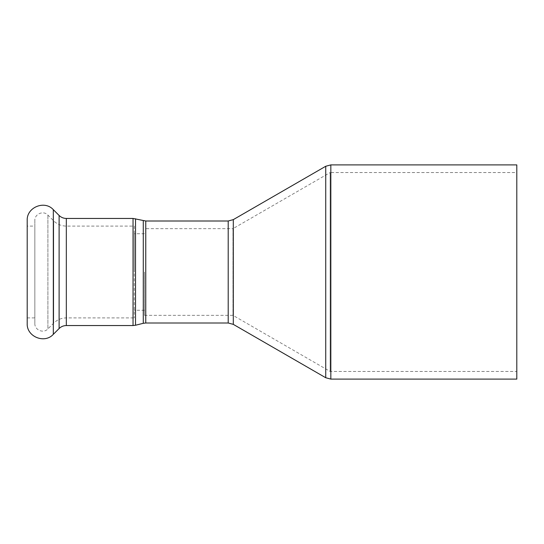 <?xml version="1.0" encoding="UTF-8"?>
<svg xmlns="http://www.w3.org/2000/svg" width="544" height="544" viewBox="0 0 544 544"><rect width="100%" height="100%" fill="white"/><g stroke="black" fill="none" stroke-linecap="round" stroke-linejoin="round"><path stroke-width="0.41" stroke-dasharray="2.72 2.04" d="M134.3 226.1L134.3 317.9L134.3 226.1L66.32 226.1C61.424 226.025 57.215 224.284 53.7 220.871L47.906 215.084C43.527 210.202 34.496 213.942 34.85 220.49L34.85 323.51L34.85 220.49M134.3 272L134.3 233.75L134.3 272M144.5 272L144.5 315.35L144.5 272M516.8 379.1L516.8 164.9M516.8 172.55L516.8 371.45L516.8 172.55L330.147 172.55L330.147 371.45L330.147 172.55L232.982 228.65L232.982 315.35L232.982 228.65L144.5 228.65M27.2 323.51L27.2 220.49M34.85 226.1L34.85 317.9L34.85 226.1L27.2 226.1L27.2 317.9L27.2 226.1M325.734 377.733L325.734 166.267M330.834 164.9L330.834 379.1M233.301 219.633L233.301 324.367M228.201 323L228.201 221M145.758 221L145.758 323M143.283 323.306L143.283 220.694M135.517 218.756L135.517 325.244M133.042 325.55L133.042 218.45M66.32 325.55L66.32 218.45M53.319 334.329L53.319 209.671M59.112 328.535L59.112 215.465M66.32 226.1L66.32 317.9L66.32 226.1M53.7 220.871L53.7 323.129L53.7 220.871M47.906 215.084L47.906 328.916L47.906 215.084M144.5 233.75L134.3 233.75M144.5 310.25L134.3 310.25M144.5 315.35L232.982 315.35L330.147 371.45L516.8 371.45M34.85 323.51C34.496 330.058 43.527 333.798 47.906 328.916L53.7 323.129C57.215 319.716 61.424 317.975 66.32 317.9L134.3 317.9M27.2 317.9L34.85 317.9"/><path stroke-width="0.82" d="M53.319 209.671L53.319 334.329C44.554 344.094 26.493 336.614 27.2 323.51L27.2 220.49C26.493 207.393 44.554 199.906 53.319 209.671L59.112 215.465C61.118 217.41 63.526 218.409 66.32 218.45L133.042 218.45L145.758 221L228.201 221L233.301 219.633L325.734 166.267L330.834 164.9L516.8 164.9L516.8 379.1L330.834 379.1L330.834 164.9M325.734 166.267L325.734 377.733L330.834 379.1M228.201 221L228.201 323L233.301 324.367L233.301 219.633M143.283 220.694L143.283 323.306L145.758 323L145.758 221M143.283 323.306L135.517 325.244L135.517 218.756M133.042 218.45L133.042 325.55L135.517 325.244M66.32 218.45L66.32 325.55L133.042 325.55M59.112 215.465L59.112 328.535L53.319 334.329M233.301 324.367L325.734 377.733M145.758 323L228.201 323M66.32 325.55C63.526 325.591 61.118 326.584 59.112 328.535"/></g></svg>
